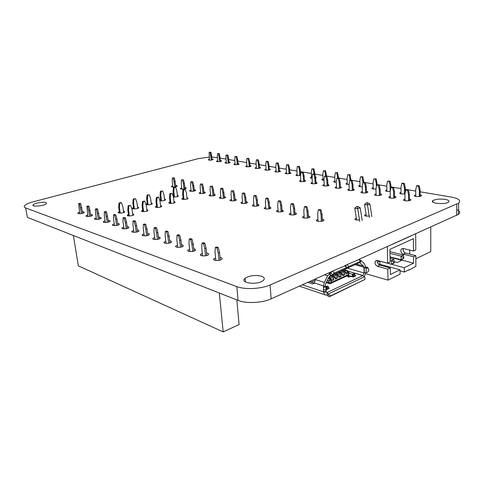 <?xml version="1.0" encoding="UTF-8"?>
<svg xmlns="http://www.w3.org/2000/svg" width="484" height="484" viewBox="0 0 484 484"><rect width="100%" height="100%" fill="white"/><g stroke="black" fill="none" stroke-linecap="round" stroke-linejoin="round"><path stroke-width="0.73" d="M302.778 217.552L302.851 217.104M322.296 219.216L322.707 219.294C323.899 219.603 324.219 220.014 323.687 220.529C322.066 221.999 314.703 221.436 316.651 220.002L316.609 220.038M237.257 164.639L236.851 159.92L236.047 156.647L234.982 156.477L234.728 159.563L235.176 164.742M238.074 164.487L237.662 159.696L236.864 156.429L234.982 156.477M228.375 163.084L227.159 155.213L226.125 155.043L225.895 158.087L226.355 163.193M229.186 162.939L227.97 154.995L226.125 155.043M219.742 161.577L218.526 153.815L217.522 153.652L217.31 156.653L217.788 161.686M220.553 161.426L219.331 153.603L217.522 153.652M211.357 160.107L210.135 152.454L209.161 152.297L209.451 160.222M212.161 159.962L210.939 152.248L209.161 152.297M236.851 159.92L237.662 159.696M236.047 156.647L236.864 156.429M227.958 158.431L228.769 158.214M227.159 155.213L227.97 154.995M219.319 156.991L220.123 156.774M218.526 153.815L219.331 153.603M210.921 155.588L211.72 155.376M210.135 152.454L210.939 152.248M297.164 174.458L296.033 174.912C296.026 175.692 297.551 175.867 300.612 175.426L300.304 170.114L299.457 166.52L298.168 166.314L297.333 166.569L296.898 169.938L297.236 175.65M299.777 175.583L299.475 170.368L298.628 166.774L297.333 166.569M289.021 173.696L288.7 168.571L287.853 165.032L286.607 164.832L286.201 168.154L286.558 173.774M289.849 173.544L289.529 168.317L288.688 164.784L286.607 164.832M269.322 169.951L268.959 164.899L268.136 161.474L266.962 161.281L266.133 161.517L265.789 164.748L266.188 170.193M268.493 170.108L268.136 165.141L267.307 161.71L266.133 161.517M279.425 171.723L279.08 166.581L278.252 163.102L277.036 162.908L276.213 163.15L275.838 166.423L276.213 171.959M278.596 171.874L278.258 166.829L277.423 163.344L276.213 163.15M259.521 168.238L259.146 163.265L258.323 159.889L257.185 159.708L256.363 159.938L256.048 163.12L256.459 168.486M258.698 168.39L258.323 163.501L257.5 160.119L256.363 159.938M249.187 166.726L248.806 161.91L247.989 158.583L246.882 158.401L246.598 161.541L247.028 166.829M250.01 166.575L249.623 161.68L248.806 158.353L246.882 158.401M299.475 170.368L300.304 170.114M298.628 166.774L299.457 166.52M288.7 168.571L289.529 168.317M287.853 165.032L288.688 164.784M268.136 165.141L268.959 164.899M267.307 161.71L268.136 161.474M278.258 166.829L279.08 166.581M277.423 163.344L278.252 163.102M258.323 163.501L259.146 163.265M257.5 160.119L258.323 159.889M248.806 161.91L249.623 161.68M247.989 158.583L248.806 158.353M174.101 202.941L173.393 196.837L172.177 193.328L170.604 193.788L170.259 197.762L170.919 203.413M172.177 193.328L169.848 193.6L169.503 197.569L170.18 203.383M187.102 199.015L186.437 192.989L185.275 189.516L184.507 189.341L182.976 189.782L182.625 193.703L183.261 199.432M185.275 189.516L183.745 189.964L183.394 193.89L184.011 199.462M161.456 200.89L160.785 195.336L161.118 191.428L162.678 190.98L163.894 194.435L164.608 200.412M160.742 200.866L160.053 195.149L160.386 191.247L162.678 190.98M174.452 197.042L173.823 191.561L174.161 187.701L175.68 187.266L176.848 190.684L177.519 196.595M173.732 197.018L173.078 191.38L173.423 187.526L175.68 187.266M134.358 208.919L133.596 203.213L133.917 199.196L135.562 198.724L136.887 202.258L137.698 208.38M133.669 208.894L132.882 203.008L133.197 198.997L135.562 198.724M146.979 211.121L146.174 204.871L144.849 201.283L144.111 201.078L142.447 201.562L142.114 205.639L142.895 211.629M144.849 201.283L143.191 201.767L142.853 205.851L143.609 211.659M160.73 206.971L159.974 200.799L158.71 197.248L157.959 197.055L156.344 197.52L155.999 201.544L156.731 207.448M158.71 197.248L157.094 197.72L156.749 201.749L157.457 207.479M148.098 204.847L147.378 199.22L147.705 195.258L149.308 194.798L150.578 198.295L151.341 204.345M147.396 204.823L146.658 199.027L146.985 195.07L149.308 194.798M119.554 213.087L118.707 207.104L119.022 203.044L120.716 202.56L121.423 202.766L122.803 206.335L123.662 212.53M120.226 213.105L119.415 207.321L119.723 203.25L121.423 202.766M132.822 215.386L131.969 209.064L130.589 205.434L128.877 205.93L128.55 210.068L129.355 215.961M130.589 205.434L128.145 205.718L127.818 209.85L128.653 215.937M170.604 193.788L169.848 193.6M170.259 197.762L169.503 197.569M183.394 193.89L182.625 193.703M183.745 189.964L182.976 189.782M160.053 195.149L160.785 195.336M160.386 191.247L161.118 191.428M173.078 191.38L173.823 191.561M173.423 187.526L174.161 187.701M132.882 203.008L133.596 203.213M133.197 198.997L133.917 199.196M142.853 205.851L142.114 205.639M143.191 201.767L142.447 201.562M156.749 201.749L155.999 201.544M157.094 197.72L156.344 197.52M146.658 199.027L147.378 199.22M146.985 195.07L147.705 195.258M118.707 207.104L119.415 207.321M119.022 203.044L119.723 203.25M128.877 205.93L128.145 205.718M128.55 210.068L127.818 209.85M430.766 227.063L430.742 251.577L415.853 258.801M409.736 250.071L409.773 254.124M393.704 198.089L393.607 191.973L392.681 187.774L390.957 187.483L390.171 191.374L390.286 198.041M394.569 197.938L394.472 191.646L393.546 187.453L391.822 187.163L390.957 187.483L390.921 185.184L390.08 185.493L390.183 191.307M401.061 193.866L400.982 187.314L401.787 183.472L402.627 183.158L404.346 183.436L405.253 187.568L405.302 192.239M401.787 183.472L403.511 183.751L404.412 187.889L404.479 193.915M386.897 191.386L386.77 184.942L387.527 181.161L390.025 181.125L390.921 185.184M387.527 181.161L389.184 181.433L390.08 185.493M380.261 195.318L380.128 189.153L379.208 185.033L377.55 184.755L376.685 185.069L375.953 188.893L376.11 195.445M379.396 195.469L379.262 189.468L378.343 185.348L376.685 185.069M360.048 186.673L359.854 180.447L360.507 176.787L362.05 177.041L362.988 182.716M360.507 176.787L362.891 176.751L363.823 182.438M373.231 188.99L373.073 182.656L373.775 178.935L376.213 178.898L377.151 184.9M373.775 178.935L375.372 179.195L376.268 183.188L376.352 186.806M366.473 192.789L366.303 186.745L365.39 182.704L363.793 182.432L362.927 182.74L362.25 186.497L362.443 192.941M365.608 192.947L365.438 187.054L364.525 183.006L362.927 182.74M353.181 190.357L352.975 184.428L352.074 180.459L350.531 180.199L349.666 180.49L349.037 184.192L349.26 190.527M352.316 190.514L352.116 184.731L351.209 180.756L349.666 180.49M311.623 178.179L311.321 172.346L311.805 168.91L313.983 168.868L314.957 174.73M311.805 168.91L313.148 169.128L314.074 174.046M303.559 181.591L303.256 176.2L302.379 172.486L301.036 172.256L300.57 175.734L300.915 181.657M304.418 181.433L304.109 175.928L303.238 172.219L301.036 172.256M315.991 183.551L315.707 177.949L314.824 174.173L313.432 173.938L312.573 174.21L312.071 177.743L312.392 183.763M315.126 183.708L314.848 178.227L313.965 174.446L312.573 174.21M323.124 180.193L322.846 174.27L323.366 170.779L324.758 171.003L325.684 176.007M323.366 170.779L325.599 170.737L326.537 176.152M327.958 185.741L327.698 180.036L326.809 176.194L325.375 175.952L324.51 176.23L323.971 179.818L324.256 185.941M327.093 185.898L326.839 180.32L325.95 176.478L324.51 176.23M335.019 182.28L334.765 176.261L335.327 172.715L337.602 172.673L338.546 178.172M335.327 172.715L336.767 172.945L337.693 178.052M347.318 184.44L347.095 178.318L347.7 174.718L349.188 174.96L350.12 180.338M347.7 174.718L350.029 174.676L350.967 180.272M340.349 188.01L340.119 182.19L339.217 178.287L337.729 178.039L336.87 178.324L336.283 181.966L336.543 188.191M339.484 188.167L339.254 182.486L338.358 178.578L336.87 178.324M408.563 200.812L408.508 194.574L407.57 190.297L405.78 189.994L404.933 193.951L405.005 200.739M409.422 200.66L409.367 194.235L408.435 189.964L406.645 189.661L405.78 189.994M415.768 196.444L415.726 189.776L416.591 185.868L417.432 185.547L419.217 185.832L420.124 190.043L420.148 196.377M416.591 185.868L418.376 186.152L419.289 190.369L419.319 196.516M393.607 191.973L394.472 191.646M392.681 187.774L393.546 187.453M404.346 183.436L403.511 183.751M405.253 187.568L404.412 187.889M390.025 181.125L389.184 181.433M379.262 189.468L380.128 189.153M378.343 185.348L379.208 185.033M363.774 180.671L362.933 180.962M362.891 176.751L362.05 177.041M376.213 178.898L375.372 179.195M377.103 182.885L376.268 183.188M365.438 187.054L366.303 186.745M364.525 183.006L365.39 182.704M352.116 184.731L352.975 184.428M351.209 180.756L352.074 180.459M313.983 168.868L313.148 169.128M314.842 172.534L314.007 172.794M303.256 176.2L304.109 175.928M302.379 172.486L303.238 172.219M314.848 178.227L315.707 177.949M313.965 174.446L314.824 174.173M326.464 174.464L325.623 174.736M325.599 170.737L324.758 171.003M326.839 180.32L327.698 180.036M325.95 176.478L326.809 176.194M337.602 172.673L336.767 172.945M338.473 176.46L337.638 176.739M350.906 178.529L350.065 178.814M350.029 174.676L349.188 174.96M339.254 182.486L340.119 182.19M338.358 178.578L339.217 178.287M408.508 194.574L409.367 194.235M407.57 190.297L408.435 189.964M419.217 185.832L418.376 186.152M420.124 190.043L419.289 190.369M365.614 273.642L387.993 280.145L387.781 269.122L377.544 266.297C375.294 265.117 374.562 263.411 375.336 261.178L377.405 260.44L387.666 263.199L390.14 262.032L389.91 249.369L413.409 238.672L413.499 250.996L415.798 249.907L415.702 233.839M387.345 246.586L387.666 263.199M411.049 235.926L392.312 244.353M387.781 269.122L390.243 267.942L390.364 274.549L400.026 269.818L378.264 263.877M390.243 267.942L380.007 265.135C378.01 264.197 377.199 262.649 377.581 260.489M387.993 280.145L400.08 274.15L400.026 269.818M400.038 270.858L404.34 272.038L409.004 269.727L409.01 270.084L415.895 266.309L415.829 255.643L405.622 253.09C403.565 252.158 402.797 250.627 403.299 248.498M377.514 262.274L379.892 261.166L404.285 267.725L413.584 263.175L413.536 256.744L415.829 255.643M413.584 263.175L390.05 257.058M413.499 250.996L403.257 248.492L401.175 249.236C400.371 251.42 401.085 253.065 403.323 254.173L413.536 256.744M377.459 260.967L378.119 260.664M394.279 261.723L397.285 262.522L401.914 260.307L390.05 257.222M408.544 269.957L409.01 270.084M404.34 272.038L404.285 267.725M379.964 264.343L379.892 261.166M389.983 253.301L401.079 256.133L401.127 259.739L390.043 256.859M401.127 259.739L403.474 258.619L403.801 257.96L401.127 259.739M389.953 251.619L403.432 255.026L403.801 257.96M403.329 258.178L403.323 257.458L401.079 256.133L403.432 255.026M390.104 260.265L391.526 260.64L391.586 264.282L377.574 260.519M375.336 261.178L377.042 260.374M391.586 264.282L393.994 263.139L394.291 262.479L391.586 264.282M390.074 258.492L393.934 259.503L394.291 262.479M393.813 262.709L393.801 261.983L391.526 260.64L393.934 259.503M403.323 257.458L403.789 257.234M393.801 261.983L394.279 261.753M356.641 220.02L354.76 208.144L357.743 208.761L359.745 221.466M354.76 208.144L356.702 206.517L357.301 206.638L357.755 208.737L360.211 207.817L362.201 220.486M366.358 216.16L364.531 204.429L367.519 205.022L369.467 217.576M364.531 204.429L366.461 202.82L367.06 202.935L367.531 204.998L369.927 204.103L371.857 216.62M356.702 206.517L357.791 206.45L360.199 207.805M366.461 202.82L367.537 202.754L369.909 204.091M357.301 206.638L357.791 206.45M367.06 202.935L367.537 202.754M311.236 282.111L314.909 280.454M328.6 272.994L330.336 273.23L330.451 275.662L331.903 275.208L334.299 273.073L346.81 267.477L346.272 268.68L331.903 275.208M345.34 265.698L332.659 271.058L330.336 273.23M330.469 283.715L331.11 283.279L329.55 283.739L328.824 282.614L328.751 281.029L329.828 278.911L330.197 278.742L331.57 280.847L333.7 279.867L333.627 278.167L335.218 277.441L330.07 275.85L330.451 275.662M330.723 295.845L329.265 296.831L327.583 295.778L329.035 294.786L330.723 295.845L365.057 279.371L364.99 277.616L363.054 275.493L348.577 271.397L362.825 275.596L327.202 292.463L326.156 292.106M362.825 275.602L327.202 292.463L325.901 292.112M323.572 286.728L323.5 292.142L326.143 292.112L325.98 286.697L325.236 285.959L323.572 286.728L323.53 285.929L324.31 282.426L327.704 275.795L329.961 273.424L330.07 275.862L329.035 276.951L325.659 283.57L325.357 286.008M309.548 281.561L314.322 283.116M359.642 262.606L363.538 266.097L363.944 267.216L364.119 272.994L347.439 268.148M352.975 265.631L354.651 264.875M362.825 275.59L364.119 272.994M335.218 277.441L335.291 279.135L337.402 278.161L337.33 276.467L338.903 275.747L338.975 277.435L341.063 276.473L340.99 274.785L342.551 274.071L342.624 275.753L344.693 274.797L344.626 273.121L346.169 272.407L346.235 274.083L348.286 273.139L346.925 271.082L343.313 270.024M348.286 273.139L346.175 272.51M345.649 272.256L345.019 271.445L342.091 270.58M346.169 272.407L341.262 270.955M344.626 273.121L339.72 271.657M344.693 274.797L342.557 274.156M342.055 273.92L341.426 273.091L338.498 272.214M342.551 274.071L337.651 272.595M340.99 274.785L336.09 273.303M341.063 276.473L338.903 275.813M338.431 275.602L337.796 274.749L334.868 273.859M338.903 275.747L333.996 274.253M337.33 276.467L332.423 274.966M337.402 278.161L335.218 277.489M334.771 277.302L334.129 276.424L331.437 275.596M333.627 278.167L329.132 276.775M333.7 279.867L331.08 279.044L330.433 278.112L328.715 277.58M330.197 278.742L328.406 278.185M345.14 269.195L346.272 268.68M327.202 292.463L327.184 294.925L325.859 295.095C324.704 294.81 324.026 293.824 323.844 292.142M307.77 282.36L312.567 283.933L314.213 283.346L315.677 278.808M364.379 276.606L365.722 272.667M366.2 272.649L364.331 272.534L364.186 267.882L366.061 267.991L366.2 272.649L367.15 272.565L368.778 270.877L368.735 269.322L368.009 268.124L366.061 267.991M359.902 260.059L361.179 260.64L364.627 263.919L365.577 267.235L364.186 267.882M346.84 268.045L346.387 268.626L360.241 262.334L360.804 261.136L348.758 266.521L346.798 267.997M345.83 269.05L346.387 268.626M327.583 295.778L327.105 294.956M329.035 294.786L327.069 292.53M326.21 291.447L326.143 292.112M329.961 273.424L328.588 273.006M355.837 275.65L355.208 275.82L355.183 275.124L355.679 275.922L353.852 276.818L350.174 276.527L349.478 276.848C348.274 277.102 347.687 276.975 347.724 276.461L348.571 276.043L347.439 275.698M353.998 276.11L353.114 276.267L353.036 273.968L352.352 274.283L348.934 273.272M353.036 273.968C354.234 273.714 354.82 273.841 354.79 274.349L353.949 274.761L355.183 275.124M326.089 288.924L326.639 288.664L326.531 286.298L325.968 286.558M326.531 286.298C327.771 286.032 328.358 286.165 328.297 286.709L327.39 287.157L328.618 287.563L329.066 288.41L326.119 289.595M365.571 267.089L367.519 267.222L368.233 268.281M348.401 275.378L352.431 276.588L353.114 276.267M326.639 288.664L327.456 288.5M359.334 259.382L347.131 264.554L345.437 265.819M329.265 296.831L365.057 279.371M353.852 276.818L355.679 275.922M354.016 276.576L353.949 274.761M348.607 277.005L348.571 276.043M352.431 276.588L352.352 274.283M327.48 289.027L327.39 287.157M327.093 289.378L329.066 288.41M329.241 288.107L328.654 288.276L328.618 287.563M174.942 186.891L173.429 178.142L172.377 177.912L172.256 181.252L172.921 187.024M175.91 186.697L174.391 177.882L172.377 177.912M183.999 189.014L183.418 183.769L182.486 180.127L181.403 179.891L181.252 183.279L181.905 189.147M184.967 188.821L184.386 183.49L183.454 179.854L181.403 179.891M194.332 191.017L193.757 185.596L192.82 181.899L191.694 181.657L190.72 181.93L190.545 185.372L191.186 191.343M193.352 191.216L192.789 185.874L191.846 182.178L190.72 181.93M213.033 195.838L212.494 190.309L211.532 186.491L210.328 186.225L210.092 189.77L210.703 195.959M214.019 195.633L213.474 190.018L212.512 186.195L210.328 186.225M203.026 193.485L202.475 188.058L201.519 184.295L200.358 184.041L200.158 187.532L200.781 193.612M204.012 193.285L203.449 187.768L202.5 184.011L200.358 184.041M234.105 200.787L233.603 195.064L232.616 191.107L231.334 190.829L231.031 194.483L231.606 200.896M235.109 200.582L234.595 194.756L233.615 190.799L231.334 190.829M224.382 198.065L223.85 192.342L222.876 188.457L221.636 188.185L220.65 188.488L220.377 192.088L220.97 198.386M223.384 198.271L222.864 192.644L221.89 188.76L220.65 188.488M307.407 218.018L307.05 211.599L306.003 207.182L304.388 206.831L303.825 210.873L304.236 218.048M308.429 217.812L308.066 211.23L307.025 206.819L305.41 206.468L304.388 206.831M293.994 214.866L293.606 208.574L292.572 204.242L291.023 203.903L290.509 207.878L290.951 214.914M295.016 214.66L294.623 208.217L293.594 203.885L292.04 203.546L291.023 203.903M257.748 205.9L257.276 199.838L256.278 195.748L254.893 195.445L253.888 195.766L253.507 199.547L254.039 206.196M256.738 206.105L256.272 200.17L255.268 196.068L253.888 195.766M269.703 208.707L269.255 202.53L268.245 198.355L266.811 198.047L265.801 198.373L265.377 202.221L265.879 208.997M268.693 208.919L268.251 202.863L267.235 198.688L265.801 198.373M281.101 211.835L280.684 205.664L279.661 201.411L278.167 201.084L277.707 204.992L278.179 211.901M282.118 211.629L281.7 205.319L280.678 201.072L279.183 200.745L278.167 201.084M246.223 203.195L245.733 197.248L244.741 193.231L243.404 192.934L242.405 193.249L242.067 196.97L242.617 203.498M245.219 203.401L244.729 197.569L243.736 193.546L242.405 193.249M321.358 221.303L321.037 214.751L319.978 210.244L318.297 209.874L317.679 213.995L318.048 221.309M322.386 221.097L322.06 214.37L321.007 209.868L319.325 209.499L318.297 209.874M174.355 181.724L175.311 181.458M173.429 178.142L174.391 177.882M183.418 183.769L184.386 183.49M182.486 180.127L183.454 179.854M192.789 185.874L193.757 185.596M191.846 182.178L192.82 181.899M212.494 190.309L213.474 190.018M211.532 186.491L212.512 186.195M202.475 188.058L203.449 187.768M201.519 184.295L202.5 184.011M233.603 195.064L234.595 194.756M232.616 191.107L233.615 190.799M222.864 192.644L223.85 192.342M221.89 188.76L222.876 188.457M307.05 211.599L308.066 211.23M306.003 207.182L307.025 206.819M293.606 208.574L294.623 208.217M292.572 204.242L293.594 203.885M256.272 200.17L257.276 199.838M255.268 196.068L256.278 195.748M268.251 202.863L269.255 202.53M267.235 198.688L268.245 198.355M280.684 205.664L281.7 205.319M279.661 201.411L280.678 201.072M244.729 197.569L245.733 197.248M243.736 193.546L244.741 193.231M321.037 214.751L322.06 214.37M319.978 210.244L321.007 209.868M236.839 299.923L239.084 324.552L223.172 331.909L78.341 265.843L73.374 235.496M219.319 293.02L223.172 331.909M81.548 213.529L79.576 203.982L78.62 203.673L79.763 213.71M82.71 213.269L80.737 203.661L79.775 203.353L78.62 203.673M89.836 216.354L87.858 206.632L86.866 206.311L87.985 216.529M91.01 216.082L89.026 206.305L88.034 205.984L86.866 206.311M99.613 219.004L97.623 209.04L96.594 208.713L95.408 209.052L95.487 212.766L96.504 219.458M98.427 219.276L96.443 209.378L95.408 209.052M116.596 225.459L115.724 219.403L114.593 215.186L113.48 214.835L113.504 218.671L114.514 225.641M117.806 225.181L116.928 219.04L115.797 214.829L114.684 214.479L113.48 214.835M107.339 222.307L105.349 212.228L104.278 211.889L104.326 215.664L105.343 222.489M108.543 222.035L106.54 211.883L105.47 211.544L104.278 211.889M136.198 232.132L135.345 225.834L134.183 221.46L132.985 221.079L132.949 225.048L133.935 232.314M137.432 231.842L136.573 225.447L135.411 221.079L134.207 220.698L132.985 221.079M127.431 228.448L126.56 222.18L125.416 217.897L124.261 217.528L123.045 217.897L123.039 221.799L124.037 228.914M126.203 228.732L125.344 222.555L124.194 218.266L123.045 217.897M205.543 255.764L204.799 248.607L203.534 243.664L201.991 243.168L201.713 247.596L202.584 255.897M206.849 255.449L206.093 248.141L204.835 243.204L203.286 242.708L201.991 243.168M192.717 251.39L191.948 244.396L190.702 239.556L189.226 239.084L188.996 243.428L189.897 251.541M194.011 251.081L193.231 243.942L191.991 239.108L190.508 238.636L189.226 239.084M158.667 239.06L157.838 232.387L156.641 227.849L155.34 227.432L154.087 227.831L153.985 231.945L154.947 239.532M157.409 239.362L156.586 232.798L155.388 228.248L154.087 227.831M169.957 242.895L169.14 236.077L167.93 231.443L166.569 231.013L165.31 231.425L165.171 235.611L166.109 243.367M168.686 243.204L167.875 236.501L166.665 231.86L165.31 231.425M180.441 247.209L179.655 240.36L178.427 235.623L177.011 235.17L176.829 239.435L177.749 247.366M181.724 246.9L180.925 239.925L179.703 235.194L178.281 234.74L177.011 235.17M147.838 235.381L146.991 228.847L145.811 224.394L144.565 223.995L143.325 224.388L143.258 228.43L144.232 235.853M146.585 235.672L145.751 229.247L144.571 224.788L143.325 224.388M218.956 260.338L218.242 253.011L216.959 247.959L215.338 247.439L215.011 251.952L215.852 260.452M220.268 260.017L219.542 252.527L218.266 247.481L216.644 246.967L215.338 247.439M80.653 207.902L81.814 207.576M79.576 203.982L80.737 203.661M88.947 210.619L90.115 210.286M87.858 206.632L89.026 206.305M97.544 213.438L98.724 213.099M96.443 209.378L97.623 209.04M115.724 219.403L116.928 219.04M114.593 215.186L115.797 214.829M106.468 216.366L107.66 216.015M105.349 212.228L106.54 211.883M135.345 225.834L136.573 225.447M134.183 221.46L135.411 221.079M125.344 222.555L126.56 222.18M124.194 218.266L125.416 217.897M204.799 248.607L206.093 248.141M203.534 243.664L204.835 243.204M191.948 244.396L193.231 243.942M190.702 239.556L191.991 239.108M156.586 232.798L157.838 232.387M155.388 228.248L156.641 227.849M167.875 236.501L169.14 236.077M166.665 231.86L167.93 231.443M179.655 240.36L180.925 239.925M178.427 235.623L179.703 235.194M145.751 229.247L146.991 228.847M144.571 224.788L145.811 224.394M218.242 253.011L219.542 252.527M216.959 247.959L218.266 247.481M331.885 271.524L271.143 298.834C262.249 303.008 246.053 303.758 238.055 300.407L27.388 217.376L25.658 207.938C24.121 207.34 23.807 206.535 24.702 205.537C26.045 204.206 28.871 202.959 33.178 201.81L198.204 158.655L209.148 157.125M420.13 191.809L451.015 197.012C458.759 198.507 461.312 200.545 458.663 203.129L270.102 284.943C261.136 288.99 244.837 289.783 236.803 286.595L25.658 207.938M211.883 157.088L217.407 157.639M220.25 158.117L225.986 159.085M228.89 159.575L234.813 160.573M237.783 161.075L246.683 162.576M249.732 163.09L256.127 164.167M259.255 164.693L265.867 165.806M269.062 166.345L275.91 167.5M279.183 168.051L286.268 169.249M289.62 169.811L296.964 171.046M300.395 171.626L311.381 173.478M314.921 174.077L322.901 175.42M326.531 176.031L334.813 177.428M338.54 178.058L347.137 179.503M350.961 180.151L359.89 181.651M363.823 182.317L373.103 183.884M377.145 184.561L386.795 186.189M390.951 186.891L400.994 188.585M405.271 189.304L415.732 191.065M193.763 248.776L195.004 249.012L195.524 250.325C193.654 252.14 185.898 251.777 188.119 249.992L189.643 249.236M181.47 244.686L182.758 244.916L183.248 246.144C181.476 247.893 173.841 247.645 175.958 245.914L177.495 245.152M169.702 240.772L171.027 240.996L171.481 242.139C169.799 243.833 162.285 243.676 164.312 242L165.855 241.238M127.177 226.627L128.617 226.821L128.974 227.698C127.607 229.162 120.522 229.307 122.222 227.843L123.783 227.087M137.178 229.954L138.593 230.16L138.975 231.092C137.535 232.61 130.347 232.695 132.12 231.177L133.675 230.42M147.584 233.415L148.969 233.627L149.375 234.625C147.862 236.198 140.566 236.21 142.417 234.643L143.972 233.881M158.413 237.015L159.774 237.239L160.204 238.303C158.607 239.937 151.208 239.864 153.144 238.249L154.686 237.487M117.558 223.427L119.016 223.614L119.354 224.437C118.054 225.846 111.072 226.052 112.693 224.637L114.26 223.886M294.913 212.899L295.452 212.996C296.498 213.269 296.783 213.632 296.311 214.091C294.829 215.477 287.744 215.09 289.547 213.728L290.842 213.154M160.561 205.585L161.317 205.712L161.759 206.45C160.609 207.672 154.087 207.817 155.533 206.589L156.562 206.063M173.944 201.586L174.663 201.701L175.129 202.427C174.01 203.613 167.579 203.734 168.995 202.542L170.023 202.028M146.791 209.705L147.596 209.838L148.001 210.588C146.827 211.853 140.209 212.016 141.685 210.752L142.707 210.213M132.622 213.94L133.469 214.085L133.844 214.842C132.646 216.148 125.919 216.348 127.431 215.035L128.454 214.485M108.295 220.341L109.771 220.522L110.092 221.297C108.858 222.658 101.967 222.918 103.528 221.545L105.088 220.795M186.957 197.69L188.137 198.513C187.042 199.668 180.701 199.765 182.081 198.609L183.115 198.107M279.353 170.592L280.545 171.276C279.649 172.189 273.847 172.189 275.015 171.276L276.14 170.828M289.777 172.383L290.975 173.097C290.043 174.034 284.15 173.998 285.354 173.066L286.486 172.613M224.243 196.613L225.06 196.728L225.659 197.502C224.516 198.67 218.115 198.658 219.548 197.496L220.837 196.934M213.886 194.229L214.733 194.344L215.295 195.076C214.206 196.208 207.896 196.244 209.282 195.112L210.564 194.55M203.873 191.924L204.75 192.039L205.289 192.729C204.242 193.83 198.023 193.909 199.36 192.807L200.642 192.251M234.976 199.087L235.756 199.202L236.386 200.019C235.194 201.223 228.696 201.156 230.184 199.965L231.467 199.396M349.049 184.519C346.683 184.501 345.703 184.18 346.108 183.557L347.27 183.097M339.883 181.167L339.962 181.524M336.301 182.353C334.238 182.293 333.409 181.99 333.809 181.433L334.964 180.974M327.432 178.88L327.62 179.691M323.99 180.254C322.223 180.163 321.533 179.873 321.921 179.382L323.064 178.923M327.898 184.392L329.132 185.269C327.995 186.352 321.594 186.128 323.022 185.063L324.195 184.585M315.925 182.238L317.153 183.079C316.064 184.132 309.778 183.962 311.158 182.922L312.319 182.45M340.294 186.618L341.529 187.532C340.349 188.645 333.827 188.373 335.303 187.278L336.483 186.8M269.588 207.061L270.235 207.17L270.992 208.144C269.636 209.451 262.8 209.209 264.47 207.914L265.758 207.346M257.621 204.302L258.317 204.417L259.031 205.331C257.73 206.607 251.014 206.426 252.624 205.168L253.912 204.599M315.435 176.787L316.258 177.513L315.677 177.809M312.095 178.215C310.613 178.094 310.056 177.822 310.419 177.398L311.563 176.938M304.351 180.157L305.573 180.962C304.527 181.99 298.35 181.869 299.681 180.847L300.842 180.381M246.096 201.647L246.834 201.761L247.506 202.627C246.259 203.867 239.653 203.746 241.201 202.518L242.49 201.955M362.256 186.751C359.582 186.788 358.444 186.455 358.832 185.759L360.005 185.293M353.132 188.929L354.367 189.879C353.139 191.017 346.496 190.69 348.026 189.571L349.212 189.093M282.009 209.923L283.406 211.06C281.99 212.409 275.033 212.095 276.769 210.764L278.064 210.195M123.468 211.139L124.315 211.278L124.672 211.992C123.529 213.256 116.892 213.498 118.344 212.228L119.354 211.689M137.517 207.019L138.321 207.146L138.708 207.854C137.589 209.076 131.055 209.294 132.477 208.059L133.487 207.533M151.171 203.008L151.934 203.129L152.351 203.824C151.262 205.016 144.825 205.198 146.216 204.006L147.227 203.492M99.371 217.376L100.86 217.546L101.168 218.272C99.994 219.585 93.2 219.893 94.689 218.562L96.255 217.824M164.457 199.112L165.177 199.226L165.625 199.91C164.064 200.763 162.176 201.042 159.956 200.733M159.684 199.977L160.585 199.559M177.374 195.318L178.536 196.099C177.319 196.825 175.607 197.121 173.411 196.982M173.078 195.929L173.587 195.742M194.193 189.692L195.094 189.807L195.609 190.46C194.604 191.531 188.476 191.646 189.764 190.575L191.047 190.024M269.243 168.856L270.435 169.509C269.57 170.398 263.859 170.435 264.99 169.539L266.109 169.091M229.101 161.952L230.287 162.503C229.549 163.302 224.171 163.453 225.163 162.648L226.264 162.207M237.989 163.483L239.175 164.052C238.412 164.875 232.961 164.996 233.978 164.173L235.091 163.737M259.442 167.168L260.634 167.797C259.799 168.668 254.167 168.728 255.262 167.857L256.381 167.416M249.932 165.534L251.123 166.133C250.319 166.986 244.765 167.077 245.83 166.224L246.943 165.782M184.827 187.538L185.759 187.647L186.243 188.27C185.281 189.304 179.243 189.462 180.484 188.421L181.76 187.865M175.765 185.451L176.721 185.56L177.18 186.146C176.261 187.157 170.301 187.344 171.499 186.328L172.776 185.783M90.768 214.509L92.275 214.678L92.565 215.356C91.446 216.626 84.742 216.971 86.17 215.689L87.737 214.957M82.468 211.75L83.986 211.907L84.264 212.543C83.2 213.771 76.581 214.158 77.954 212.912L79.521 212.186M366.436 191.319L366.582 191.343C367.731 191.579 368.094 191.9 367.671 192.311C366.394 193.479 359.618 193.092 361.203 191.948L362.401 191.47M375.953 189.044C372.964 189.153 371.651 188.814 372.014 188.034L373.194 187.568M220.468 160.47L221.654 160.997C220.94 161.777 215.634 161.946 216.596 161.16L217.697 160.73M46.028 202.536L46.506 203.631C44.589 205.99 30.643 207.158 33.227 204.744C34.527 203.099 43.584 201.544 46.028 202.536M212.071 159.03L213.256 159.532C210.782 160.355 209.118 160.422 208.265 159.72L209.36 159.284M445.292 199.408C448.65 200.073 449.745 200.963 448.589 202.076C445.274 204.895 428.878 203.304 432.908 200.612C435.709 199.136 439.835 198.736 445.292 199.408M404.957 193.848C401.339 194.163 399.633 193.824 399.838 192.832L401.042 192.366M420.142 194.828C421.431 195.106 421.842 195.463 421.37 195.911C419.985 197.127 412.828 196.546 414.534 195.367L415.756 194.895M409.41 199.057C410.728 199.341 411.146 199.71 410.656 200.176C409.222 201.441 401.998 200.842 403.759 199.62L404.993 199.136M394.545 196.377L394.557 196.383C395.845 196.643 396.257 197.006 395.785 197.46C394.412 198.688 387.345 198.162 389.039 196.964L390.261 196.486M390.171 191.416C386.867 191.61 385.367 191.271 385.675 190.387L386.867 189.922M380.23 193.806L380.309 193.818C381.525 194.066 381.912 194.405 381.471 194.84C380.146 196.038 373.224 195.578 374.864 194.411L376.074 193.933M308.332 215.991L308.81 216.082C309.923 216.372 310.232 216.759 309.724 217.243C308.175 218.671 300.957 218.199 302.833 216.802L304.127 216.227M316.699 220.873L316.651 220.002L317.958 219.427M359.485 219.797C356.321 220.238 354.82 219.954 354.972 218.931L356.387 218.429M369.207 215.931C366.073 216.378 364.567 216.1 364.682 215.102L366.116 214.6M206.601 253.047L207.793 253.283C208.767 253.646 208.955 254.112 208.35 254.699C206.384 256.574 198.494 256.096 200.818 254.251L202.336 253.495M220.026 257.518L221.164 257.754C222.216 258.141 222.416 258.65 221.763 259.273C219.688 261.215 211.665 260.61 214.097 258.704L215.604 257.954M261.56 276.243C264.518 277.38 265.057 278.826 263.169 280.569C257.579 285.481 238.745 282.958 245.11 278.252C249.798 275.481 255.28 274.809 261.56 276.243M456.763 209.608C459.879 211.097 460.459 212.676 458.511 214.351L359.207 259.236M346.375 265.008L345.201 265.534M377.544 266.297L380.007 265.135M403.323 254.173L405.622 253.09M363.944 267.216L355.038 264.7M346.925 271.082L347.972 270.919M348.91 272.171L348.661 272.855L347.3 270.913L343.694 269.848M345.019 271.445L344.191 271.82M341.426 273.091L340.579 273.478M337.796 274.749L336.924 275.148M334.129 276.424L333.24 276.83M330.433 278.112L329.519 278.53M347.633 275.614L348.547 275.184L348.722 274.41L331.274 282.493L331.201 280.908L329.828 278.911L328.285 278.427M331.57 280.738L328.751 281.029L327.202 280.538M348.952 273.714L348.547 275.184L331.11 283.279L331.274 282.493L328.824 282.614L326.519 281.882M330.711 272.607L332.345 274.622M312.567 283.933L314.316 283.14M360.078 262.83L359.497 262.667M363.538 266.097L356.381 264.082M343.967 269.727L347.754 270.84L348.916 272.698L348.722 274.41L348.661 272.855L348.28 273.03M344.747 265.625L346.375 267.604M332.659 271.058L334.299 273.073M323.445 291.834L302.367 284.792M323.53 285.929L314.382 282.946M325.98 286.697L326.216 291.556M325.944 287.097L323.294 287.133M324.31 282.426L315.302 279.54M327.704 275.795L324.552 274.815M367.017 267.912L366.527 267.005M347.131 264.554L348.758 266.521M328.503 293.879L364.476 276.751M326.041 291.053L323.391 291.09M325.962 289.426L323.312 289.462M347.899 276.884L347.881 276.364M358.777 259.321L360.399 261.251M236.803 286.595L238.055 300.407M270.102 284.943L271.143 298.834M456.836 204.151L456.69 215.404M402.924 248.431L401.175 249.236M315.03 279.099L315.459 279.232M326.131 282.644L329.38 283.684M345.183 265.504L346.81 267.477M299.354 286.147L325.339 294.919M347.724 276.461L347.736 276.8M359.182 259.206L360.804 261.136M367.519 267.222L368.009 268.124M353.114 276.999L354.972 276.128M328.418 288.585L326.319 289.571M458.511 214.351L458.663 203.129M188.119 249.992L188.246 251.136M175.958 245.914L176.085 246.979M164.312 242L164.433 242.998M122.222 227.843L122.325 228.605M132.12 231.177L132.235 231.993M142.417 234.643L142.532 235.514M153.144 238.249L153.259 239.181M112.693 224.637L112.796 225.35M289.547 213.728L289.595 214.509M155.533 206.589L155.606 207.182M168.995 202.542L169.061 203.117M141.685 210.752L141.764 211.369M127.431 215.035L127.516 215.676M103.528 221.545L103.624 222.216M182.081 198.609L182.147 199.16M275.015 171.276L275.039 171.675M285.354 173.066L285.385 173.484M296.033 174.912L296.057 175.347M219.548 197.496L219.603 198.071M209.282 195.112L209.336 195.657M199.36 192.807L199.414 193.322M230.184 199.965L230.239 200.57M346.108 183.557L346.127 184.083M333.809 181.433L333.833 181.942M321.921 179.382L321.945 179.867M323.022 185.063L323.052 185.59M311.158 182.922L311.182 183.424M335.303 187.278L335.327 187.828M264.47 207.914L264.524 208.622M252.624 205.168L252.672 205.839M310.419 177.398L310.444 177.858M299.681 180.847L299.711 181.331M241.201 202.518L241.256 203.159M358.832 185.759L358.85 186.304M348.026 189.571L348.044 190.151M276.769 210.764L276.824 211.514M118.344 212.228L118.429 212.833M132.477 208.059L132.555 208.64M146.216 204.006L146.289 204.569M94.689 218.562L94.785 219.191M189.764 190.575L189.819 191.065M264.99 169.539L265.014 169.926M225.163 162.648L225.193 162.963M233.978 164.173L234.008 164.506M255.262 167.857L255.292 168.226M245.83 166.224L245.86 166.575M180.484 188.421L180.532 188.881M171.499 186.328L171.548 186.77M86.17 215.689L86.267 216.281M77.954 212.912L78.045 213.468M361.203 191.948L361.221 192.553M372.014 188.034L372.033 188.603M216.596 161.16L216.62 161.462M33.227 204.744L33.396 205.694M432.908 200.612L432.908 202.143M399.838 192.832L399.844 193.455M414.534 195.367L414.54 196.014M403.759 199.62L403.765 200.303M389.039 196.964L389.051 197.623M385.675 190.387L385.688 190.986M374.864 194.411L374.882 195.04M302.833 216.802L302.881 217.631M354.972 218.931L354.996 219.591M364.682 215.102L364.706 215.725M200.818 254.251L200.951 255.473M214.097 258.704L214.231 260.011M245.11 278.252L245.43 281.966"/></g></svg>
